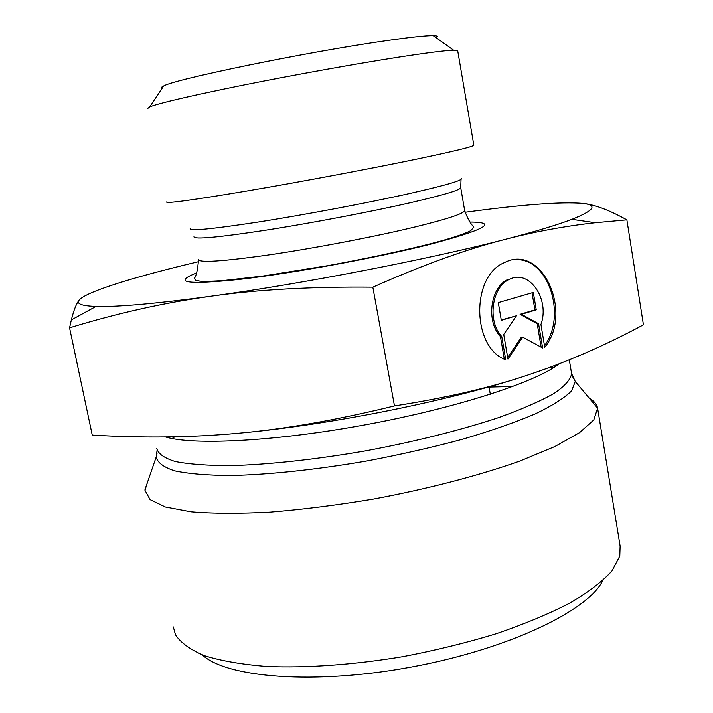 <?xml version="1.0" encoding="UTF-8"?>
<svg xmlns="http://www.w3.org/2000/svg" width="713" height="713" viewBox="0 0 713 713"><rect width="100%" height="100%" fill="white"/><g stroke="black" fill="none" stroke-linecap="round" stroke-linejoin="round"><path stroke-width="1.07" d="M505.74 359.789C471.783 347.641 470.812 275.949 504.483 262.589C541.657 242.857 573.519 312.365 544.75 347.276L540.926 324.477C550.097 299.531 529.456 268.979 509.652 279.264C491.863 286.35 486.988 321.153 501.756 336.536L505.74 359.789M544.491 345.734C567.29 315.351 548.03 257.126 515.143 259.719M504.305 359.12L500.437 336.527C485.669 321.153 490.535 286.394 508.324 279.318L509.652 279.264M501.756 336.536L500.437 336.527M501.319 320.324L498.289 302.615L533.315 292.455L536.238 309.861L521.435 314.299L538.565 323.747L542.62 347.962L522.682 337.196L507.95 359.076L503.735 334.45L516.435 315.797L501.319 320.324M501.257 319.95L516.435 315.797M507.674 357.471L521.355 337.187L522.682 337.196M541.149 347.169L537.219 323.747L520.098 314.308L534.893 309.879L532.041 292.829M538.565 323.747L537.219 323.747M521.435 314.299L520.098 314.308M536.238 309.861L534.893 309.879M69.562 327.828L71.345 319.932C73.76 310.28 76.327 303.711 79.063 300.235C76.184 303.863 81.835 305.939 96.005 306.456C117.592 307.098 156.004 303.676 211.253 296.189C164.364 302.704 117.137 313.248 69.562 327.828L92.235 435.073C142.974 438.139 191.672 437.532 238.338 433.237C284.656 429.146 336.705 420.037 394.485 405.911C446.329 397.881 491.177 387.453 529.028 374.646C567.316 361.865 605.453 345.252 643.438 324.825L626.87 219.854L595.31 222.741C565.614 226.03 535.873 231.493 506.087 239.131L505.963 239.167C467.077 248.997 422.693 264.995 372.828 287.17C311.608 286.564 257.758 289.576 211.253 296.189C302.98 283.694 429.886 259.051 505.963 239.167M546.613 368.523L529.028 374.646C454.841 399.752 329.771 425.135 238.338 433.237M394.485 405.911L372.828 287.17M506.087 239.131C535.454 231.502 557.397 224.907 571.897 219.346C594.375 210.388 597.975 205.068 582.699 203.392C594.321 204.506 609.045 209.996 626.87 219.854M147.466 482.336L144.971 490.286L150.078 499.599L165.371 506.952L191.013 511.782C213.062 513.618 239.488 513.725 270.28 512.094C303.007 509.421 337.427 505.062 373.532 499.029C427.684 488.94 479.02 475.544 519.911 461.044L554.732 446.596L579.544 432.657L593.813 419.921L597.61 408.166C596.852 404.289 594.027 400.92 589.152 398.059M512.825 386.499L489.073 387.079M620.123 546.051L619.793 556.113L611.968 570.881C602.521 581.362 588.537 592.066 570.026 602.993C549.028 613.831 524.456 624.071 496.31 633.714C466.605 642.769 435.447 650.416 402.854 656.655C353.871 664.801 306.59 668.134 266.974 666.477C242.188 664.516 221.413 660.942 204.667 655.764C190.487 649.819 180.763 642.841 175.505 634.82L173.321 626.932M202.26 654.873C226.467 677.733 314.807 685.015 411.579 667.003C508.387 649.133 588.252 610.685 602.654 580.667M582.699 203.392C561.033 201.61 521.809 204.569 465.019 212.287M198.669 261.653C135.14 276.644 85.622 291.769 79.063 300.235M473.815 145.113L473.842 145.247C472.942 146.709 453.691 151.379 416.071 159.249C369.931 168.829 300.708 181.842 247.946 190.817C193.455 199.97 166.307 203.695 166.512 201.993M147.796 108.385L149.775 106.816C159.953 102.922 191.351 95.64 243.953 84.972C294.531 74.829 355.707 63.84 398.086 57.236C426.935 52.78 445.447 50.436 453.611 50.213L457.719 50.837M436.098 37.691C438.415 36.408 437.47 35.73 433.237 35.65C425.572 35.561 408.914 37.379 383.282 41.113C305.378 52.281 174.097 79.357 163.678 85.961C161.494 86.986 161.022 87.699 162.261 88.082M165.434 436.935C193.383 445.554 276.564 441.329 367.195 424.467C457.826 407.649 536.613 381.785 559.224 363.782M571.416 372.56L571.585 373.559C570.81 379.298 565.061 385.849 554.357 393.237C540.695 400.982 522.317 409.039 499.225 417.399C461.632 429.912 414.681 441.721 365.279 450.919C315.868 459.475 268.854 464.564 231.083 465.634C207.839 465.634 189.23 464.261 175.273 461.525C164.213 458.103 158.045 453.726 156.78 448.406M174.792 436.793L172.074 438.522M157.029 453.334L156.209 456.997C157.386 462.577 163.535 467.193 174.658 470.847C188.731 473.815 207.528 475.366 231.057 475.518C269.3 474.644 316.964 469.609 367.061 460.946C400.456 454.6 432.238 447.372 462.407 439.279C490.767 430.91 515 422.47 535.124 413.959C552.388 405.644 564.553 397.925 571.612 390.822L575.266 381.455L572.111 375.76M553.297 367.863L550.142 367.231M196.396 272.999C172.296 282.687 186.619 284.835 239.354 279.434C291.974 273.391 376.268 257.901 429.324 244.506C485.116 229.711 498.744 222.224 470.197 222.055M461.284 178.312C463.575 180.095 446.516 185.13 410.109 193.401C367.97 202.84 304.638 214.782 257.705 222.126C209.301 229.479 186.913 231.493 190.54 228.16M193.936 236.814C194.212 239.613 217.964 237.438 265.191 230.29C310.797 223.187 370.225 211.886 410.207 202.75C443.147 195.121 459.992 190.121 460.732 187.742L460.696 187.51M464.609 210.237L464.671 210.558C464.038 213.552 447.327 219.069 414.529 227.099C374.726 236.698 315.449 248.053 269.879 254.764C222.67 261.457 198.847 263.008 198.41 259.425M489.029 386.829L490.312 394.262M569.304 359.789L571.585 373.559L575.266 381.455L597.61 408.166M144.989 489.528L156.209 456.997L157.065 450.464M620.381 547.664L597.717 408.914M571.897 219.346L595.31 222.741M96.005 306.456L71.345 319.932M461.026 179.364L460.732 187.742L464.671 210.558C467.22 217.893 470.286 223.427 473.851 227.171L470.66 230.718C462.942 234.604 448.646 239.185 427.755 244.452C398.522 251.725 365.216 258.792 327.837 265.664L262.651 276.091L224.247 280.467C214.007 281.243 205.888 281.466 199.872 281.154L195.683 280.236L194.275 278.4C196.262 276.163 197.67 270.022 198.499 259.987M457.684 50.65L473.842 145.247M163.678 85.961L149.775 106.816M433.237 35.65L453.611 50.213"/></g></svg>
